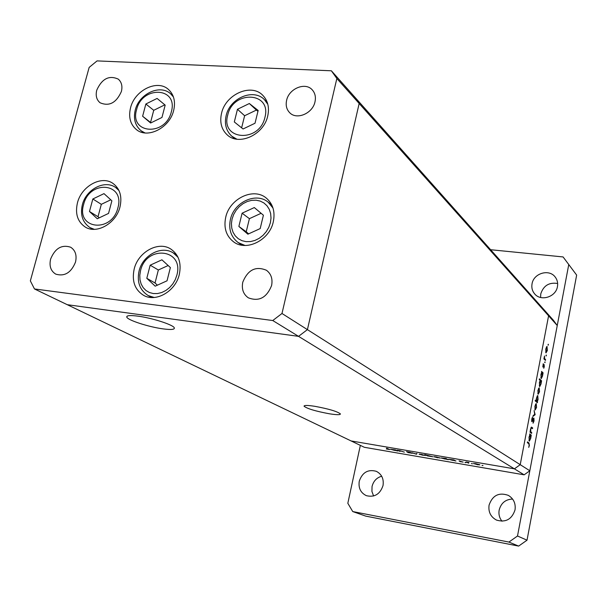 <?xml version="1.0" encoding="UTF-8"?>
<svg xmlns="http://www.w3.org/2000/svg" width="607" height="607" viewBox="0 0 607 607"><rect width="100%" height="100%" fill="white"/><g stroke="black" fill="none" stroke-linecap="round" stroke-linejoin="round"><path stroke-width="0.91" d="M173.67 110.428C169.778 127.766 147.66 139.064 136.484 129.663C130.33 124.503 128.35 117.234 130.528 107.871C134.572 90.337 157.243 79.092 168.344 89.366C173.913 94.48 175.696 101.506 173.67 110.428M267.725 116.013C263.886 134.663 239.105 146.143 227.337 134.997C221.472 129.557 219.537 122.318 221.54 113.274C225.546 94.373 251.07 82.977 262.672 95.208C267.877 100.557 269.561 107.492 267.725 116.013M273.294 221.836C269.554 240.182 246.442 251.73 233.665 241.905C226.168 236.062 223.52 227.83 225.728 217.215C229.666 198.512 253.68 187.07 266.359 198.148C273.006 203.952 275.312 211.843 273.294 221.836M179.293 274.516C175.552 291.36 155.862 302.673 143.495 295.283C134.777 289.729 131.673 280.995 134.17 269.098C138.093 251.935 158.526 240.698 170.908 249.12C178.815 254.735 181.607 263.195 179.293 274.516M119.981 206.941C116.149 223.353 96.688 234.477 85.208 227.018C77.567 221.798 74.98 213.732 77.461 202.806C81.459 186.167 101.475 175.097 112.94 183.397C119.943 188.633 122.295 196.486 119.981 206.941M286.618 100.307C285.54 105.307 286.55 109.427 289.653 112.667C296.648 120.269 312.711 113.463 314.995 101.824C316.012 97.021 315.086 93.023 312.233 89.836C305.321 81.801 288.955 88.569 286.618 100.307M75.518 262.057C71.201 272.702 64.615 276.724 55.768 274.136C50.783 271.086 49.061 266.063 50.616 259.068C55.04 248.316 61.709 244.363 70.624 247.208C75.374 250.281 77.006 255.228 75.518 262.057M271.579 285.594C266.678 297.771 258.923 301.846 248.316 297.817C243.278 294.243 241.442 289.015 242.792 282.141C247.876 269.774 255.767 265.82 266.473 270.282C271.154 273.871 272.862 278.97 271.579 285.594M96.748 90.177C95.451 95.618 96.551 99.814 100.056 102.758C109.184 106.657 116.294 102.902 121.392 91.49C122.644 86.186 121.605 82.066 118.282 79.138C109.131 74.995 101.953 78.675 96.748 90.177M336.855 78.5L359.162 103.494L307.415 329.631L520.222 464.674L548.584 315.807L557.249 325.519L553.44 320.306L544.699 310.481L548.584 315.807L359.162 103.494L353.813 96.005L544.699 310.481L548.584 315.807L520.222 464.674L514.402 468.847L298.538 336.354L67.256 304.691L298.538 336.354L307.415 329.631L359.162 103.494L353.813 96.005L331.376 70.791L97.059 60.905L89.161 67.4L30.35 280.882L34.478 288.955L272.755 320.534L281.982 313.485L336.855 78.5L331.376 70.791M557.249 325.519L529.82 470.766L520.222 464.674L514.402 468.847L351.127 440.948L34.478 288.955M272.755 320.534L298.538 336.354L307.415 329.631L281.982 313.485M314.79 406.303C328.736 408.89 337.272 411.417 340.406 413.906C340.436 414.968 336.802 414.938 329.502 413.807C315.792 411.258 307.317 408.746 304.084 406.25C303.955 405.18 307.529 405.195 314.79 406.303M162.866 328.85C171.015 329.927 174.831 329.586 174.3 327.833C173.352 324.844 152.152 317.977 137.948 316.148C129.875 315.124 126.165 315.488 126.833 317.241C128.145 320.352 148.943 326.998 162.866 328.85M531.755 432.609L531.611 433.375L530.002 432.184L530.571 429.005L531.557 427.138L532.643 427.897L532.498 428.663L531.368 427.912L530.746 429.286L530.768 431.736L531.755 432.609L530.252 432.366M533.894 418.094L534.023 420.985L533.052 423.208L533.743 418.853L531.914 421.683L531.74 419.141L532.544 417.153L532.028 420.894L533.72 418.064M535.146 414.695L532.999 416.379L533.158 415.552L534.706 414.406L534.107 410.59L535.146 414.695L534.456 414.596M535.131 410.036L534.919 406.136L536.216 403.541L536.55 407.487L535.131 410.036M538.121 394.269L537.916 390.362L539.191 387.805L539.524 391.773L538.121 394.269M541.687 372.417L541.55 371.393L543.083 372.842L542.499 376.12L541.224 378.662L540.905 374.618L541.687 372.417M548.379 345.11L548.303 344.222L547.992 345.064M545.966 352.91L545.776 348.949L547.006 346.506L547.347 350.543L545.966 352.91M546.33 355.884L546.254 354.996L545.951 355.831M545.587 359.655L545.443 360.406L543.918 358.904L544.494 356.028L544.578 358.502L545.587 359.655L544.54 359.511M545.056 362.622L544.98 361.742L545.056 362.622L544.669 362.569M542.825 367.015L543.235 363.714L542.962 366.249L544.1 364.45L544.282 366.719L543.743 368.267L544.001 365.232L542.825 367.015M540.184 380.422L539.259 379.572L539.403 378.814L541.573 380.801L540.989 384.087L539.706 386.651L539.38 382.615L540.184 380.422M537.271 401.743L537.415 402.744L535.207 400.886L535.351 400.127L536.277 400.901L536.444 398.109L537.741 395.498L538.06 399.512L537.271 401.743L535.996 401.553M529.82 434.931L529.668 433.944L531.277 435.128L530.677 438.466L529.327 441.183L529.008 437.23L529.82 434.931M529.152 445.303L528.811 443.709L527.331 442.662L527.475 441.888L528.978 442.958L529.372 445.5L528.727 447.397L529.152 445.303M400.059 451.411L397.244 450.219L400.074 450.69L404.345 452.147L400.218 450.804L398.829 450.735L400.059 451.411M412.267 453.262L407.798 452.549L411.554 453.141L406.462 451.669L410.431 452.352L407.274 451.874L412.267 453.262M416.47 454.226L411.69 452.693L415.863 453.93L417.047 453.611L416.47 454.226L416.614 453.535M419.187 454.339L421.114 454.294L425.348 455.5L419.24 454.097M433.914 456.859L435.902 456.828L440.121 458.035L433.967 456.623M453.657 460.015L455.94 460.994L448.619 459.279L453.687 459.886M482.929 465.637L482.011 465.379L482.96 465.493M524.144 474.826L364.352 447.298L351.127 440.948L514.402 468.847L524.144 474.826L529.82 470.766M473.536 463.657L475.683 463.642L479.879 464.841L477.58 464.719L473.581 463.429M472.345 463.824L471.419 463.558L472.367 463.68M468.71 463.187L466.115 462.018L468.968 462.519L467.572 462.504L468.71 463.187M465.88 462.716L464.954 462.451L465.903 462.572M459.067 460.986L463.187 462.102L459.962 461.601L462.428 461.95L459.089 460.865M446.031 458.717L448.315 459.689L441.001 457.966L446.077 458.475M427.92 456.054L424.748 454.635L432.867 456.79L427.943 455.971M395.347 450.022L397.775 451.016L390.544 449.309L395.377 449.893M388.26 449.309L386.598 448.133L389.747 449.529L386.325 448.968L388.26 449.309M478.999 464.59L474.158 463.68L477.352 464.59L479.037 464.431M454.264 460.349L449.392 459.438L452.64 460.356L454.317 460.106M446.631 459.044L441.775 458.133L445.022 459.044L446.676 458.801M439.233 457.777L434.498 456.874L437.708 457.792L439.263 457.625M427.282 455.72L432.101 456.623L427.282 455.72M424.452 455.242L419.748 454.347L422.965 455.265L424.483 455.091M416.516 453.52L416.372 454.211M396.022 450.364L391.303 449.468L394.573 450.394L396.067 450.151M546.763 346.551L547.165 346.605M547.028 347.356L545.966 349.146L546.224 352.235L547.157 350.36L547.028 347.356M545.655 352.106L546.11 352.166M544.009 358.426L544.578 358.502M541.543 372.63L543.083 372.842M542.18 372.88L541.095 374.785L541.33 377.888L542.309 375.923L542.18 372.88M540.769 377.766L541.232 377.827M540.063 380.589L541.573 380.801M540.662 380.855L539.577 382.782L539.813 385.877L540.799 383.89L540.662 380.855M539.244 385.756L539.714 385.824M539.191 388.639L538.106 390.529L538.363 393.571L539.335 391.614L539.191 388.639M537.779 393.442L538.265 393.518M536.292 401.796L537.559 401.986M535.23 400.749L536.277 400.901M536.77 401.326L537.87 399.353L537.635 396.28L536.634 398.291L536.77 401.326L535.503 401.136M536.201 404.376L535.108 406.303L535.366 409.323L536.353 407.327L536.201 404.376M534.782 409.201L535.275 409.27M534.335 414.687L535.131 414.809M533.09 418.936L533.477 418.989M531.679 421.334L532.271 421.425M532.104 417.882L532.544 417.95M531.603 420.81L531.982 420.871M530.981 427.639L532.643 427.897M530.108 431.63L530.768 431.736M529.752 434.885L531.277 435.128M530.328 435.302L529.213 437.366L529.448 440.394L530.48 438.292L530.328 435.302M528.864 440.28L529.365 440.356M383.017 485.57C380.073 494.227 374.534 497.596 366.385 495.676C360.641 492.876 358.267 488.043 359.268 481.192C362.364 472.337 368.062 469.052 376.363 471.336C381.757 474.219 383.981 478.969 383.017 485.57M373.593 495.995L371.924 491.435L372.053 486.457C373.442 481.101 376.651 477.694 381.674 476.229M557.446 286.595C555.944 296.982 540.883 301.732 534.653 293.879C532.248 291.011 531.383 287.657 532.043 283.826C533.599 273.264 549.13 268.635 555.185 277.02C557.309 279.797 558.061 282.991 557.446 286.595M540.602 297.476L540.761 293.917C543.477 285.609 549.107 282.141 557.643 283.492M515.024 509.91C511.853 519.357 505.677 522.748 496.496 520.085C490.661 516.914 488.187 511.929 489.075 505.123C492.489 495.365 498.901 492.11 508.317 495.358C513.636 498.62 515.874 503.469 515.024 509.91M502.004 521.231C499.402 517.961 498.461 514.228 499.174 510.024C501.079 502.998 505.555 499.341 512.596 499.053M490.631 249.727L563.084 256.936L576.65 275.092L527.028 540.184L518.644 546.095L365.733 516.117L352.735 511.557L347.826 503.286L360.346 445.371M568.774 264.462L517.505 536.004L508.916 542.066L352.735 511.557M518.644 546.095L508.916 542.066M527.028 540.184L517.505 536.004M157.092 98.433L145.855 104.002L142.615 116.248L150.635 123.009L161.963 117.455L165.18 105.117L157.092 98.433M164.838 104.829L153.738 110.307L150.551 122.439L151.014 122.826M150.551 122.439L142.615 116.248M153.738 110.307L145.855 104.002M249.34 103.524L237.466 109.275L234.317 121.954L243.05 128.98L255.016 123.244L258.157 110.466L249.34 103.524L256.382 110.072L244.621 115.74L241.632 127.834M257.945 111.301L256.382 110.072M244.621 115.74L237.466 109.275M254.318 207.564L242.102 213.194L238.87 226.449L247.876 234.188L260.198 228.581L263.408 215.219L254.318 207.564M261.124 213.292L249.401 218.664L246.222 231.783L248.627 233.847M246.222 231.783L238.87 226.449M249.401 218.664L242.102 213.194M161.917 259.811L150.172 265.191L146.803 278.317L155.195 286.17L167.031 280.806L170.385 267.573L161.917 259.811M168.147 265.525L158.351 269.994L155.035 282.983L157.38 285.176M155.035 282.983L146.803 278.317M158.351 269.994L150.172 265.191M103.994 193.633L92.833 198.99L89.472 211.502L97.287 218.755L108.539 213.414L111.885 200.803L103.994 193.633M110.785 199.802L101.323 204.324L98.015 216.714L99.222 217.83M98.015 216.714L89.472 211.502M101.323 204.324L92.833 198.99M544.031 359.01L545.078 359.154M531.284 427.199L531.831 427.282M530.04 431.994L531.171 432.176M527.377 442.7L528.978 442.958M171.364 111.741C178.488 87.059 142.121 85.299 136.598 109.662C129.124 134.041 165.643 136.651 171.364 111.741M172.972 95.754L170.521 93.683L173.45 97.006M145.027 132.941L141.158 130.824L143.707 132.758M264.933 117.348C271.921 91.778 233.012 89.897 227.724 115.118C220.333 140.354 259.432 143.153 264.933 117.348M267.224 102.302L264.371 99.571L267.846 104.351M236.882 139.193L231.806 136.226L234.803 138.791M270.396 222.731L271.018 218.042L270.639 213.505L269.273 209.347L267.004 205.781L263.939 202.981L260.244 201.092L256.108 200.189L251.73 200.325L247.337 201.478L243.141 203.595L239.34 206.57L236.138 210.25L233.672 214.461L232.079 218.99L231.426 223.619L231.76 228.126L233.058 232.276L235.266 235.865L238.27 238.71L241.935 240.675L246.07 241.647L250.471 241.571L254.917 240.455L259.181 238.339L263.043 235.341L266.306 231.608L268.802 227.329L270.396 222.731M271.845 205.12L268.203 202.207L273.006 208.08M245.053 245.471L238.073 242.519L241.89 245.198M176.865 275.168C184.27 248.726 146.241 244.629 140.505 270.79L139.785 275.381L139.997 279.865L141.143 284.008L143.161 287.619L145.961 290.503L149.398 292.513L153.313 293.553L157.501 293.553L161.75 292.513L165.855 290.487L169.588 287.574L172.775 283.924L175.241 279.713L176.865 275.168M176.887 255.19L173.359 252.99L178.033 257.307M154.201 297.483L148.108 295.526L151.773 297.521M117.895 207.852C125.262 182.646 89.404 179.581 83.622 204.506C75.905 229.378 111.9 233.331 117.895 207.852M118.319 189.24L115.542 187.411L118.972 190.522M94.305 229.34L89.995 227.61L92.856 229.302M127.113 316.148L126.833 317.241M304.175 405.84L304.084 406.25M546.907 347.28L546.3 347.196M546.224 352.235L545.663 352.159M542.066 372.812L541.49 372.728M541.33 377.888L540.769 377.804M540.556 380.794L539.995 380.71M539.813 385.877L539.251 385.794M539.084 388.586L538.477 388.495M538.363 393.571L537.787 393.488M536.876 401.379L535.556 401.181M537.635 396.28L537.02 396.196M536.11 404.323L535.495 404.232M535.366 409.323L534.79 409.232M532.028 420.894L531.603 420.826M530.245 435.265L529.668 435.173M529.448 440.394L528.872 440.303M170.521 93.683C159.77 83.956 139.086 93.933 135.293 109.905M135.217 110.193C133.229 118.911 135.202 125.786 141.158 130.824M264.371 99.571C253.248 88.068 229.97 98.159 226.191 115.429M226.115 115.717C224.287 124.139 226.183 130.975 231.806 136.226M268.203 202.207C256.154 191.842 234.143 202.085 230.478 219.173M230.417 219.393C228.407 229.226 230.963 236.935 238.073 242.519M173.359 252.99C161.523 245.069 142.728 255.198 139.109 270.851M139.064 271.033C136.78 282.02 139.792 290.184 148.108 295.526M115.542 187.411C104.457 179.543 86.088 189.475 82.393 204.62M82.332 204.84C80.071 214.946 82.62 222.534 89.995 227.61"/></g></svg>
